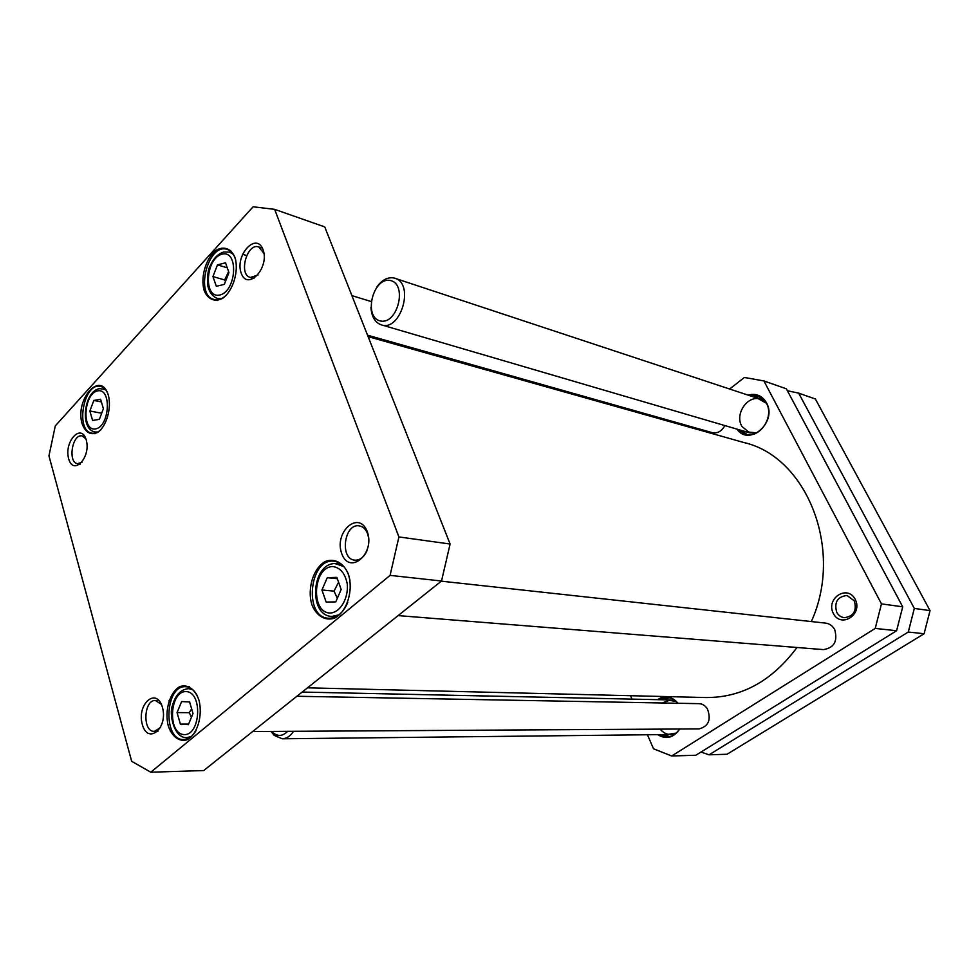 <?xml version="1.0" encoding="UTF-8"?>
<svg xmlns="http://www.w3.org/2000/svg" width="979" height="979" viewBox="0 0 979 979"><rect width="100%" height="100%" fill="white"/><g stroke="black" fill="none" stroke-linecap="round" stroke-linejoin="round"><path stroke-width="1.47" d="M368.116 336.641L744.407 442.667C806.623 457.022 844.143 549.439 811.334 621.555M796.992 647.486C771.966 681.005 741.629 697.697 706.006 697.55L307.492 687.821M671.692 755.984L695.836 755.237L896.605 630.745L902.724 606.821L786.357 388.81L763.901 380.941L881.467 603.872L875.238 628.408L671.692 755.984L653.519 748.788L647.437 734.764M729.636 389.006L744.444 377.466L763.901 380.941M682.999 425.363L683.929 424.641M631.993 699.104L630.513 695.702M678.092 703.277C671.814 696.265 664.949 695.066 657.484 699.655M657.631 734.654C666.197 739.745 673.576 737.872 679.732 729.025M833.325 613.417C840.863 628.653 863.172 614.506 855.193 599.319C847.373 584.157 825.505 598.487 833.325 613.417M736.967 429.12C749.07 447.024 777.632 422.035 766.496 402.797C762.176 395.589 756.033 393.032 748.066 395.112M749.131 395.455L757.783 395.638L766.361 403.177C774.597 417.164 759.325 439.241 745.178 434.162L738.044 429.438M754.063 396.458L759.631 396.409M747.136 434.578L742.633 431.409M679.499 729.025C676.256 734.14 671.986 736.82 666.675 737.04L658.72 734.642M658.561 699.679L666.479 697.378C670.848 697.55 674.617 699.52 677.786 703.265M668.706 736.857L664.08 735.364M663.909 699.018L668.498 697.574M836.69 612.23C834.047 602.158 837.498 596.578 847.043 595.501L854.324 600.861C857.017 610.823 853.651 616.427 844.228 617.676C840.912 617.186 838.391 615.375 836.69 612.23M855.585 605.181L854.912 610.492M902.724 606.821L881.467 603.872M896.605 630.745L875.238 628.408M676.11 733.087L667.14 734.544M666.968 699.85L676.232 701.588M669.66 736.661L662.661 734.593M662.502 699.765L669.452 697.782M675.914 733.198L670.627 734.507C666.528 734.458 663.04 732.671 660.152 729.135M662.159 702.983L670.444 699.936L675.73 701.282M757.269 398.147L766.398 403.226M756.669 432.877L746.243 431.849M752.839 396.691L760.61 396.948M741.47 425.596C734.825 413.187 748.335 394.476 760.683 399.285L765.798 402.516M755.764 433.122L749.681 432.853L741.886 426.403M252.631 731.546L699.153 728.902C708.661 726.259 711.403 719.541 707.352 708.784C705.198 705.529 702.42 703.815 698.982 703.656L296.894 696.265M367.541 335.197L712.222 432.632C717.521 433.648 721.731 431.286 724.852 425.571M398.11 615.595L823.4 649.603C834.12 647.878 837.889 641.245 834.72 629.693C832.652 625.862 829.629 623.672 825.652 623.121L441.309 581.171M327.255 577.683L336.874 577.365L341.157 589.493L335.76 601.901L326.142 602.073L321.932 589.994L327.255 577.683L337.351 578.724M93.837 400.448L100.604 399.261L103.395 408.732L99.356 419.367L92.589 420.444L89.86 410.996L93.837 400.448L101.388 401.916M217.485 264.868L225.5 262.825L228.951 272.59L224.326 284.363L216.322 286.296L212.932 276.555L217.485 264.868L227.263 267.805M181.629 701.551L189.608 701.955L193.01 713.532L188.372 724.644L180.381 724.105L177.052 712.59L181.629 701.551M398.918 536.933L274.646 209.347L253.084 206.789L55.289 425.889L48.95 455.859L131.663 761.307L150.79 772.211L390.083 575.383L398.918 536.933L450.107 544.03L324.734 226.908L274.646 209.347M348.377 574.086C343.592 562.803 334.463 557.895 325.322 561.457C313.317 568.028 306.953 588.758 311.922 604.802C316.45 616.011 325.383 621.31 334.659 618.079C346.945 611.875 353.688 590.398 348.377 574.086M108.339 395.173C100.8 369.878 74.747 398.967 82.114 423.76C85.565 432.742 90.827 435.606 97.863 432.326C106.613 426.049 111.741 407.949 108.339 395.173M367.26 531.646C359.122 509.582 333.692 531.891 341.72 553.539C349.368 575.799 375.544 553.869 367.26 531.646M86.225 439.901C81.294 422.5 63.757 441.688 68.677 458.784C73.327 476.332 91.267 457.364 86.225 439.901M263.045 249.633C256.363 231.485 234.593 255.323 241.201 273.141C247.503 291.509 269.861 267.879 263.045 249.633M162.416 707.242C156.542 686.536 136.497 704.121 142.322 724.472C147.866 745.288 168.425 728.07 162.416 707.242M234.899 257.281C231.032 248.348 223.481 245.741 215.821 250.502C205.749 258.419 200.23 277.657 204.232 290.702C207.903 299.611 215.307 302.572 223.053 298.032C233.345 290.359 239.145 270.485 234.899 257.281M198.908 700.009C195.102 689.192 187.589 683.954 179.965 686.573C169.905 691.774 164.337 710.57 168.266 725.843C171.888 736.575 179.23 742.143 186.965 739.806C197.232 734.935 203.094 715.527 198.908 700.009M338.575 582.187L334.047 591.132L337.327 598.304M334.047 591.132L321.932 589.994M228.609 271.599L224.656 279.982L225.488 281.426M224.656 279.982L212.932 276.555M191.639 708.857L189.314 712.663L191.443 717.289M189.314 712.663L177.052 712.59M188.592 724.105L180.381 724.105M101.583 413.224L89.86 410.996M196.106 730.579C192.667 736.355 188.555 739.341 183.783 739.524C162.673 740.809 164.766 685.031 185.655 686.695C190.391 686.94 194.283 689.962 197.305 695.739M347.753 602.464C343.103 613.074 336.69 618.336 328.503 618.251C303.209 617.541 309.376 557.186 334.267 561.273C340.668 562.24 345.416 566.755 348.524 574.832L349.98 580.327M226.602 294.948C222.38 298.999 218.207 300.492 214.058 299.464C194.454 295.205 208.209 242.413 227.201 249.449C230.75 250.624 233.394 253.561 235.144 258.26L235.755 260.243M101.033 429.597C98.059 432.461 95.061 433.66 92.038 433.183C74.857 431.201 83.692 381.945 100.445 386.411C103.444 387.072 105.83 389.299 107.604 393.081M150.79 772.211L203.681 770.559L441.529 581L450.107 544.03M160.568 727.519L154.327 731.386C142.322 732.121 143.546 699.606 155.453 700.487L161.4 704.403M366.99 550.761C363.968 557.271 359.88 560.416 354.741 560.159C339.395 559.119 344.192 522.945 359.281 525.87C363.013 526.531 365.791 529.162 367.602 533.763L368.667 538.083M257.966 275.062L250.33 277.461C238.178 274.585 247.014 242.474 258.762 246.965L263.987 253.377M82.101 462.186L77.622 463.691C67.527 462.761 72.213 433.562 82.077 435.912L85.858 438.788M390.083 575.383L441.529 581M924.103 633.743L930.05 610.615L914.325 608.424L908.292 632.018L924.103 633.743L727.042 754.258L709.065 754.821L700.988 752.043M908.292 632.018L709.065 754.821M930.05 610.615L815.372 398.991L798.668 393.13L914.325 608.424M787.397 390.743L798.668 393.13M370.955 307.369C371.531 316.707 374.981 322.532 381.308 324.844C400.705 331.954 414.9 283.58 394.855 278.269L393.46 277.901C387.341 277.081 381.798 280.116 376.854 286.994M390.168 280.471C407.827 283.592 397.707 325.065 380.354 320.941C363.148 317.355 372.877 277.033 390.168 280.471M271.085 731.435L274.169 735.364L282.209 738.79C286.59 738.631 290.371 736.135 293.553 731.301M287.618 731.337C282.674 736.33 277.73 736.722 272.762 732.5L271.758 731.435M332.554 566.547C340.251 567.465 345.159 573.327 347.3 584.12C348.536 598.389 340.288 612.413 330.425 613.013C310.49 613.368 312.68 567.159 332.554 566.547M97.778 390.841C112.022 387.978 109.636 426.979 95.404 428.949C81.343 431.225 83.766 393.228 97.778 390.841M222 254.21C238.864 249.498 236.649 291.314 219.785 295.022C203.167 299.023 205.431 258.358 222 254.21M186.169 691.602C202.971 692.018 200.597 736.086 183.795 734.58C167.238 733.467 169.661 690.684 186.169 691.602M343.739 566.498L334.953 563.561C311.493 563.451 308.079 615.558 331.697 616.44L338.856 614.885M341.157 564.112L335.136 563.574M233.112 254.161L229.637 252.141L223.836 251.995C217.987 253.769 213.41 258.444 210.106 266.031C208.086 268.931 207.315 275.515 207.768 285.782C209.335 292.342 212.565 296.576 217.448 298.485L221.401 298.668M192.912 689.779L188.617 688.641C180.711 689.351 175.29 695.09 172.39 705.847C168.926 713.018 173.748 738.729 186.903 737.603L191.284 736.514M105.524 389.679L99.797 388.614C83.9 390.535 79.323 429.83 95.269 432.02L97.912 431.996M371.041 301.508L351.889 295.609M331.697 616.44L335.834 616.758M217.448 298.485L220.042 299.219M229.637 252.141L232.219 252.949M186.903 737.603L189.84 737.579M188.617 688.641L191.554 688.702M95.269 432.02L97.19 432.363M103.064 388.675L104.986 389.067M189.522 686.781L185.655 686.695M187.662 739.488L183.783 739.524M246.635 255.531L242.486 254.234M230.714 250.538L227.201 249.449M217.595 300.443L214.058 299.464M103.444 387.023L100.445 386.411M95.049 433.709L92.038 433.183M170.689 700.707L169 700.683M158.99 700.536L155.453 700.487M172.218 731.289L170.37 731.301M157.876 731.374L154.327 731.386M262.396 248.14L258.762 246.965M253.965 278.55L250.33 277.461M84.732 436.377L82.077 435.912M80.266 464.107L77.622 463.691M760.683 399.285L394.855 278.269M749.681 432.853L381.308 324.844M670.444 699.936L302.181 692.055M670.627 734.507L282.209 738.79"/></g></svg>
